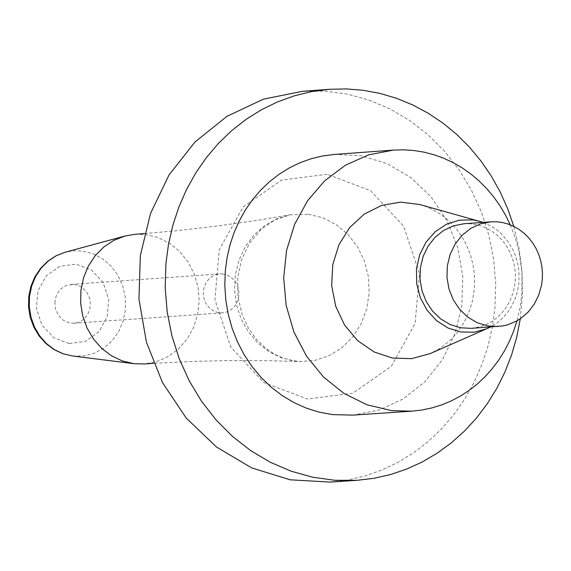 <?xml version="1.0" encoding="UTF-8"?>
<svg xmlns="http://www.w3.org/2000/svg" width="571" height="571" viewBox="0 0 571 571"><rect width="100%" height="100%" fill="white"/><g stroke="black" fill="none" stroke-linecap="round" stroke-linejoin="round"><path stroke-width="0.43" stroke-dasharray="2.85 2.14" d="M330.038 482.088L347.81 479.94L365.262 475.857L382.235 469.869L398.558 462.046L414.054 452.46L428.578 441.219L441.983 428.421L454.138 414.203L464.915 398.708L474.208 382.092L481.924 364.519L487.991 346.169L492.345 327.219L494.943 307.862L495.685 283.466L493.644 259.12L488.862 235.202L481.403 212.084L471.389 190.129L458.97 169.666L444.345 151.029L427.736 134.499L409.407 120.338L389.636 108.761L368.738 99.961L347.025 94.065L324.849 91.167L302.551 91.31M520.309 318.775L522.515 294.522L522.051 271.525L519.139 248.706L513.807 226.38M352.778 415.131L379.058 410.071L403.569 398.701L425.081 381.592L442.504 359.616L454.966 333.871L461.839 305.663L462.788 276.4L457.749 247.557L446.993 220.584L431.048 196.838L410.72 177.517L387.031 163.591L361.172 155.762L334.442 154.434M54.873 301.738L55.473 308.94L58.428 315.442L63.338 320.345L69.519 322.972L73.93 323.265L77.627 322.572L81.103 321.038L84.194 318.732L86.763 315.756L88.698 312.251L89.911 308.369L90.346 304.286L89.982 300.182L88.84 296.242L86.97 292.637L84.451 289.547L81.403 287.085L77.956 285.379L74.273 284.501L67.706 285.065L64.409 286.442L61.44 288.519L58.913 291.196L56.929 294.379L55.558 297.941L54.873 301.738M135.191 234.281L145.534 234.524L157.846 237.465L169.351 243.167L179.53 251.376L187.93 261.725L194.169 273.752L197.98 286.913L199.179 300.617L197.723 314.264L193.669 327.226L187.202 338.931L178.609 348.845L168.281 356.532L156.675 361.65L144.313 363.963M419.649 204.497L426.673 206.852L433.453 209.985L439.92 213.854L445.994 218.422L451.618 223.639L456.736 229.449L461.297 235.794L465.244 242.611L468.541 249.827L471.146 257.364L473.052 265.144L474.215 273.081L474.637 281.103L474.315 289.112L472.395 301.081L468.812 312.551L463.645 323.25L457.021 332.929L449.099 341.351L440.063 348.303L430.141 353.627M510.253 224.803L515.249 237.836L518.946 251.361L521.965 272.231L521.894 293.323L520.131 307.234L517.005 320.838M471.296 328.361L480.689 326.662L489.561 322.95L497.562 317.376L504.371 310.153L509.717 301.567L513.393 291.974L515.242 281.739L515.442 275.222L514.899 268.713L513.629 262.325L511.637 256.143L508.968 250.269L505.656 244.802L501.759 239.813L497.334 235.388L492.445 231.59L487.17 228.486L481.596 226.123L475.807 224.531L469.89 223.739L463.938 223.753M483.166 222.376L492.373 226.808L496.642 229.735L500.646 233.096L507.676 240.998L513.201 250.226L515.327 255.23L518.218 265.772L518.953 271.218L518.968 282.188L517.719 290.246L515.42 298.005L512.108 305.307L507.869 311.987L502.787 317.919L496.963 322.965L490.525 327.033M222.854 273.98L219.771 273.902L215.852 274.672L212.191 276.378L208.986 278.941L206.388 282.224L204.532 286.064L203.512 290.275L203.369 294.643L204.118 298.954L205.724 302.98L208.101 306.52L211.134 309.411L214.667 311.495L218.522 312.672L222.512 312.887L226.223 312.187L229.706 310.645L232.811 308.333L235.388 305.349L237.329 301.831L238.542 297.934L238.978 293.837L238.614 289.718L237.472 285.764L235.595 282.145L233.068 279.041L230.013 276.571L226.551 274.858L222.854 273.98M327.119 174.291L281.596 180.072L243.118 206.966L219.314 249.655L214.917 299.682L230.805 347.125L263.809 382.57L307.391 398.993L352.907 393.169L391.342 366.247L415.103 323.571L419.485 273.602L403.633 226.202L370.672 190.757L327.119 174.291M69.084 343.514L53.681 337.711L42.018 325.199L36.408 308.454L37.964 290.803L46.372 275.729L59.969 266.236L76.057 264.187L91.46 269.99L103.108 282.502L108.718 299.24L107.162 316.891L98.762 331.958L85.172 341.458L69.084 343.514M72.645 356.011L83.63 355.99L94.129 353.313L103.786 348.139L112.123 340.73L118.725 331.451L123.25 320.774L125.484 309.232L125.306 297.405L122.729 285.878L117.883 275.243L111.01 266.015L102.452 258.67L92.638 253.574L82.067 250.983L73.645 250.783L65.337 252.189M308.354 214.282L322.779 217.787L336.205 224.631L347.989 234.481L357.567 246.879L364.491 261.225L368.423 276.842L369.18 292.973L366.718 308.847L361.165 323.721L352.778 336.876L341.958 347.675L329.224 355.619L315.185 360.315L300.503 361.543L295.457 361.15L281.924 357.988L269.226 351.872L257.899 343.071L248.414 331.944L241.169 318.968L236.473 304.678L234.517 289.675L235.388 274.594L239.049 260.062L245.344 246.686L254.002 235.031L264.673 225.595L276.906 218.757L290.182 214.81L308.354 214.282M144.499 233.582L175.868 230.784L217.608 226.009L259.177 220.049L290.182 214.81L275.044 219.828L261.225 229.285L249.705 242.875L241.676 259.441L237.672 277.684L237.871 296.677L242.275 315.056L248.349 328.025L256.4 339.31L266.007 348.496L275.243 354.562L283.487 358.238L291.952 360.565L300.503 361.543L269.069 360.694L227.08 360.615L195.575 361.336L153.628 363.349M73.93 323.265L222.512 312.887M71.197 284.429L219.771 273.902"/><path stroke-width="0.86" d="M513.807 226.38L507.747 208.822L500.196 191.956L491.217 175.932L480.903 160.901L469.333 146.997L456.622 134.342L442.889 123.058L428.243 113.251L412.833 105L396.795 98.39L380.272 93.48L363.413 90.304L346.383 88.912L329.317 89.297L302.551 91.31L263.417 99.154L226.951 116.334L194.968 142.008L169.073 174.897L150.558 213.368L140.352 255.494L138.953 299.175L146.447 342.236L162.457 382.52L186.175 418.015L216.423 446.957L251.683 467.899L290.196 479.811L330.038 482.088L356.825 480.339L373.777 478.334L390.45 474.565L406.695 469.069L422.369 461.889L437.322 453.096L451.425 442.775L464.551 431.012L476.571 417.915L487.384 403.611L496.891 388.223L505.007 371.892L511.645 354.769L516.762 337.011L520.309 318.775M329.317 89.297L311.695 91.596L294.393 95.807L277.57 101.881L261.411 109.768L246.058 119.389L231.676 130.645L218.4 143.428L206.374 157.617L195.703 173.056L186.496 189.608L178.844 207.102L172.835 225.359L168.516 244.21L165.933 263.467L165.183 287.77L167.189 312.03L171.921 335.869L179.301 358.916L189.222 380.821L201.527 401.249L216.024 419.871L232.49 436.415L250.676 450.612L270.297 462.26L291.046 471.168L312.608 477.206L334.649 480.275L356.825 480.339M393.469 150.087L334.442 154.434L322.672 155.947L311.116 158.738L299.889 162.785L289.097 168.038L278.841 174.448L269.241 181.949L260.376 190.471L252.339 199.936L245.209 210.235L239.063 221.277L233.96 232.954L229.942 245.137L227.058 257.714L225.338 270.568L224.803 285.2L225.773 299.832L228.229 314.271L232.147 328.339L237.465 341.858L244.131 354.662L252.047 366.582L261.125 377.474L271.239 387.195L282.274 395.624L294.086 402.662L306.52 408.215L319.425 412.212L332.636 414.61L352.778 415.131L411.834 411.17L391.67 410.649L366.953 404.775L343.842 393.34L323.372 376.867L306.463 356.09L293.879 331.929L286.171 305.471L283.694 277.906L286.549 250.455L294.622 224.353L307.541 200.778L324.728 180.764L345.419 165.226L368.673 154.841L393.469 150.087L403.661 149.816L413.854 150.501L423.96 152.136L433.917 154.712L443.646 158.21L453.081 162.599L462.146 167.845L470.782 173.919L478.919 180.779L486.499 188.359L493.472 196.617L499.789 205.489L505.392 214.91L510.253 224.803M153.628 363.349L144.313 363.963L133.957 363.677L122.387 360.965L111.509 355.804L101.752 348.403L93.494 339.046L87.078 328.111L82.745 316.027L80.668 303.28L80.939 290.361L83.537 277.791L88.362 266.065L95.221 255.651L103.851 246.95L113.9 240.32L124.978 236.009L135.191 234.281L144.499 233.582M490.525 327.033L430.141 353.627L411.57 358.645L392.384 358.053L373.969 351.893L357.639 340.616L344.57 325.027L335.705 306.249L331.672 285.621L332.772 264.63L338.924 244.795L349.68 227.529L364.277 214.075L381.649 205.403L400.557 202.134L419.649 204.497L483.166 222.376M517.005 320.838L513.579 331.316L509.353 341.429L504.343 351.094L498.597 360.244L492.145 368.816L485.05 376.739L477.349 383.969L469.112 390.436L460.383 396.103L451.24 400.928L441.74 404.868L431.962 407.901L421.962 410.007L411.834 411.17M490.917 221.819L463.938 223.753L453.438 225.823L443.653 230.406L435.066 237.272L428.114 246.087L423.147 256.393L420.406 267.692L420.028 279.405L422.04 290.953L426.337 301.752L432.704 311.266L440.819 319.018L450.283 324.613L460.611 327.783L471.296 328.361L503.022 325.905L507.676 324.799L516.555 321.088L520.688 318.518L528.132 312.08L534.242 304.129L538.781 294.993L541.558 285.022L542.25 279.847L542.45 273.323L541.908 266.814L540.63 260.412L538.646 254.231L535.976 248.356L532.664 242.882L528.76 237.893L524.328 233.46L519.439 229.663L514.164 226.559L508.59 224.189L502.794 222.597L496.87 221.805L490.917 221.819L480.411 223.889L470.625 228.479L462.032 235.352L455.08 244.167L450.105 254.48L447.357 265.786L446.986 277.506L448.999 289.062L453.295 299.868L459.669 309.389L467.785 317.148L477.256 322.751L487.591 325.92L498.283 326.498M487.17 328.646L474.301 332.186L460.997 331.994L448.135 328.068L436.572 320.666L427.087 310.296L420.306 297.641L416.687 283.544L416.466 268.948L419.664 254.823L426.059 242.118L435.238 231.676L446.572 224.196L459.312 220.17L472.61 219.871L479.611 221.248M124.978 236.009L65.337 252.189L56.329 255.694L48.157 261.09L41.141 268.163L35.552 276.628L31.626 286.164L29.514 296.392L29.299 306.891L30.984 317.262L34.51 327.083L39.727 335.976L46.444 343.585L54.381 349.602L63.231 353.806L72.645 356.011L133.957 363.677M65.337 252.189L56.079 255.772L47.707 261.24L40.555 268.363L34.888 276.849L30.913 286.356L28.778 296.52L28.55 306.941L30.234 317.233L33.775 326.997L39.042 335.855L45.837 343.464L53.917 349.516L62.974 353.763L72.645 356.011"/></g></svg>
